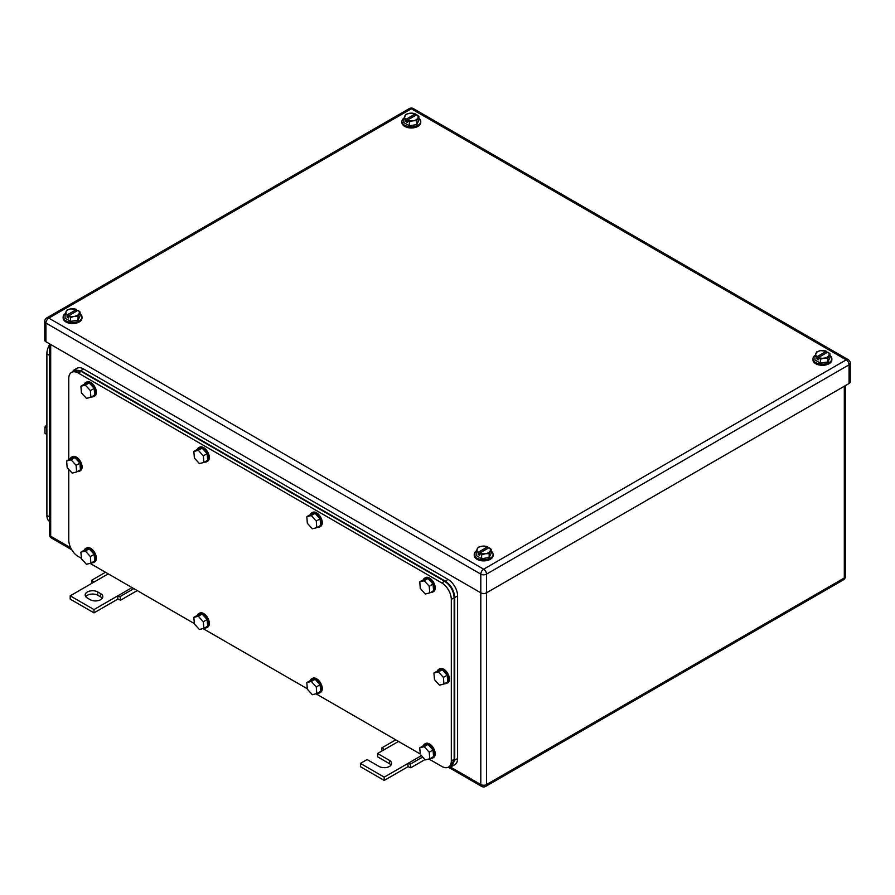 <?xml version="1.0" encoding="UTF-8"?>
<svg xmlns="http://www.w3.org/2000/svg" width="895" height="895" viewBox="0 0 895 895"><rect width="100%" height="100%" fill="white"/><g stroke="black" fill="none" stroke-linecap="round" stroke-linejoin="round"><path stroke-width="1.34" d="M381.807 751.062L381.952 747.806L384.223 749.663L377.556 753.512L389.448 760.381A7.406 4.274 180 0 1 391.618 763.401A7.406 4.274 180 0 1 387.054 767.351A7.406 4.274 180 0 1 378.988 766.422L367.095 759.553L360.428 763.401L384.223 777.14L408.008 763.401L408.008 766.702L410.861 767.731L410.279 764.162L408.008 763.401L421.422 755.66M424.98 759.575L410.861 767.731M395.747 739.841L381.952 747.806M398.499 741.429L384.223 749.663M422.664 757.013L410.279 764.162M384.223 777.14L384.223 780.429L408.008 766.702M360.428 763.401L360.428 766.702L384.223 780.429M377.556 753.512L377.556 756.812L389.448 763.681A7.406 4.274 180 0 1 391.048 765.046M91.581 583.495L91.715 580.24L93.986 582.097L70.202 595.835L93.986 609.573L117.782 595.835L117.782 599.135L120.635 600.165L120.042 596.596L117.782 595.835L132.046 587.601M137.226 590.588L120.635 600.165M105.52 572.274L91.715 580.24M108.261 573.863L93.986 582.097M133.847 588.63L120.042 596.596M93.986 609.573L93.986 612.874L117.782 599.135M70.202 595.835L70.202 599.135L93.986 612.874M97.79 591.987A7.406 4.274 180 0 0 89.724 591.069A7.406 4.274 180 0 0 85.159 595.018A7.406 4.274 180 0 0 87.33 598.039L90.182 599.684A7.406 4.274 180 0 0 98.249 600.612A7.406 4.274 180 0 0 102.813 596.663A7.406 4.274 180 0 0 100.654 593.642L97.79 591.987L97.79 595.287L100.654 596.931A7.406 4.274 180 0 1 102.243 598.307M85.73 596.663A7.406 4.274 180 0 1 97.79 595.287M403.835 118.688L405.927 119.348A6.724 3.882 180 0 1 404.887 118.129A6.724 3.882 180 0 1 404.842 116.037A6.724 3.882 180 0 1 409.597 113.285L405.849 114.359L403.835 118.688L403.835 122.593L409.328 125.77L416.835 124.606L418.849 120.277L418.849 116.372L417.842 118.05A6.724 3.882 180 0 1 413.076 120.791L409.328 121.865L409.328 125.77M416.835 124.606L416.835 120.702L417.842 118.05A6.724 3.882 180 0 0 417.797 115.947A6.724 3.882 180 0 0 416.757 114.739L418.849 116.372M405.927 119.348L415.325 113.911A6.724 3.882 180 0 0 409.597 113.285L415.381 113.911L415.381 115.533M416.835 120.702L413.076 120.791A6.724 3.882 180 0 1 407.348 120.165L409.328 121.865M416.757 114.739L407.348 120.165M407.292 120.232L407.292 122.391L405.871 121.575L407.292 120.747M405.871 119.415L405.871 121.575M418.849 118.151A9.42 5.437 180 0 1 420.762 121.44A9.42 5.437 180 0 1 414.944 126.463A9.42 5.437 180 0 1 404.674 125.278A9.42 5.437 180 0 1 401.922 121.44A9.42 5.437 180 0 1 404.081 117.972M420.762 121.44L420.762 122.537A9.42 5.437 180 0 1 414.944 127.56A9.42 5.437 180 0 1 404.674 126.374A9.42 5.437 180 0 1 401.922 122.537L401.922 121.44M814.92 356.031L817.001 356.68A6.724 3.882 180 0 1 815.971 355.472A6.724 3.882 180 0 1 815.927 353.368A6.724 3.882 180 0 1 820.681 350.627L816.934 351.69L814.92 356.031L814.92 359.935L820.413 363.101L827.92 361.949L829.933 357.608L829.933 353.704L828.927 355.382A6.724 3.882 180 0 1 824.161 358.134L820.413 359.197L820.413 363.101M827.92 361.949L827.92 358.045L828.927 355.382A6.724 3.882 180 0 0 828.882 353.279A6.724 3.882 180 0 0 827.841 352.071L829.933 353.704M817.001 356.68L826.409 351.254A6.724 3.882 180 0 0 820.681 350.627L826.465 351.254L826.465 352.865M827.92 358.045L824.161 358.134A6.724 3.882 180 0 1 818.433 357.508L820.413 359.197M827.841 352.071L818.433 357.508M818.377 357.575L818.377 359.734L816.956 358.906L818.377 358.089M816.956 356.747L816.956 358.906M829.933 355.483A9.42 5.437 180 0 1 831.847 358.772A9.42 5.437 180 0 1 826.029 363.795A9.42 5.437 180 0 1 815.759 362.62A9.42 5.437 180 0 1 813.007 358.772A9.42 5.437 180 0 1 815.155 355.304M831.847 358.772L831.847 359.868A9.42 5.437 180 0 1 826.029 364.892A9.42 5.437 180 0 1 815.759 363.717A9.42 5.437 180 0 1 813.007 359.868L813.007 358.772M476.151 551.611L478.243 552.26A6.724 3.882 180 0 1 477.203 551.051A6.724 3.882 180 0 1 477.158 548.959A6.724 3.882 180 0 1 481.924 546.207L478.165 547.281L476.151 551.611L476.151 555.515L481.644 558.693L489.151 557.529L491.165 553.188L491.165 549.284L490.158 550.962A6.724 3.882 180 0 1 485.403 553.714L481.644 554.788L481.644 558.693M489.151 557.529L489.151 553.625L490.158 550.962A6.724 3.882 180 0 0 490.113 548.87A6.724 3.882 180 0 0 489.073 547.65L491.165 549.284M478.243 552.26L487.652 546.834A6.724 3.882 180 0 0 481.924 546.207L487.708 546.834L487.708 548.445M489.151 553.625L485.403 553.714A6.724 3.882 180 0 1 479.675 553.088L481.644 554.788M489.073 547.65L479.675 553.088M479.619 553.155L479.619 555.314L478.187 554.497L479.619 553.669M478.187 552.327L478.187 554.497M491.165 551.063A9.42 5.437 180 0 1 493.078 554.352A9.42 5.437 180 0 1 487.26 559.375A9.42 5.437 180 0 1 477.001 558.2A9.42 5.437 180 0 1 474.238 554.352A9.42 5.437 180 0 1 476.397 550.895M493.078 554.352L493.078 555.448A9.42 5.437 180 0 1 487.26 560.483A9.42 5.437 180 0 1 477.001 559.297A9.42 5.437 180 0 1 474.238 555.448L474.238 554.352M65.066 314.279L67.159 314.928A6.724 3.882 180 0 1 66.118 313.72A6.724 3.882 180 0 1 66.073 311.617A6.724 3.882 180 0 1 70.839 308.876L67.08 309.938L65.066 314.279L65.066 318.184L70.571 321.35L78.066 320.186L80.08 315.857L80.08 311.952L79.073 313.63A6.724 3.882 180 0 1 74.319 316.371L70.571 317.445L70.571 321.35M78.066 320.186L78.066 316.282L79.073 313.63A6.724 3.882 180 0 0 79.028 311.527A6.724 3.882 180 0 0 77.999 310.319L80.08 311.952M67.159 314.928L76.567 309.491A6.724 3.882 180 0 0 70.839 308.876L76.623 309.502L76.623 311.113M78.066 316.282L74.319 316.371A6.724 3.882 180 0 1 68.591 315.756L70.571 317.445M77.999 310.319L68.591 315.756M68.535 315.812L68.535 317.982L67.103 317.154L68.535 316.327M67.103 314.995L67.103 317.154M80.08 313.731A9.42 5.437 180 0 1 81.993 317.02A9.42 5.437 180 0 1 76.187 322.043A9.42 5.437 180 0 1 65.917 320.869A9.42 5.437 180 0 1 63.153 317.02A9.42 5.437 180 0 1 65.313 313.552M81.993 317.02L81.993 318.117A9.42 5.437 180 0 1 76.187 323.14A9.42 5.437 180 0 1 65.917 321.965A9.42 5.437 180 0 1 63.153 318.117L63.153 317.02M849.064 383.496L849.064 364.813A4.039 2.327 0 0 0 850.25 363.169L850.25 381.852A4.039 2.327 0 0 1 849.064 383.496L486.511 592.814L486.511 574.131A4.039 2.327 -120 0 0 483.658 569.186A4.039 2.327 120 0 0 480.805 574.131A4.039 2.327 -0 0 0 486.511 574.131L849.064 364.813A4.039 2.327 -120 0 0 846.211 359.868L483.658 569.186L48.789 318.117A4.039 2.327 -120 0 0 46.764 317.915A4.039 4.039 0 0 0 44.75 321.417A4.039 2.327 0 0 0 45.936 323.061L480.805 574.131L480.805 592.814L45.936 341.745L45.936 323.061A4.039 2.327 120 0 1 48.789 318.117L411.342 108.798A4.039 2.327 -60 0 1 413.356 108.597A4.039 4.039 0 0 0 409.317 108.597L46.764 317.915M480.805 592.814A4.039 2.327 0 0 0 486.511 592.814L486.511 784.557A4.039 2.327 180 0 1 480.805 784.557L480.805 592.814M44.75 321.417L44.75 340.089A4.039 2.327 0 0 0 45.936 341.745M49.505 521.416A13.459 7.764 -60 0 1 46.887 515.352L46.887 353.827A13.459 7.764 -60 0 1 49.505 344.732M46.887 434.467L44.985 433.37L44.985 427.027L46.887 428.123M46.887 424.655L44.985 427.027M49.505 519.626L49.505 353.122M428.94 759.005L441.794 766.422A13.459 7.764 -120 0 0 448.518 767.093L451.371 765.438L454.157 759.284L454.157 597.759L451.304 599.404A13.459 7.764 -120 0 0 441.794 582.925L78.29 373.058A13.459 7.764 -120 0 0 71.555 372.387A13.459 7.764 -120 0 0 68.77 378.551L68.77 459.706M81.4 558.357L78.29 556.556A13.459 7.764 -120 0 1 68.77 540.077L68.77 469.349M420.258 753.993L315.991 693.793M307.309 688.781L203.042 628.581M194.349 623.569L90.082 563.369M448.518 767.093A13.459 7.764 -120 0 0 451.304 760.929L451.304 599.404M454.157 597.759C453.597 590.756 450.42 585.263 444.647 581.28L81.143 371.414L74.408 370.743L71.555 372.387M203.322 621.756L198.31 616.241L193.846 617.36L197.65 615.156L202.125 614.048L207.125 619.553L207.662 626.176L203.859 628.379L203.322 621.756L207.125 619.553M203.859 628.379L199.384 629.487L194.383 623.983L193.846 617.36M198.31 616.241L202.125 614.048M197.269 615.38A8.077 4.665 60 0 1 198.623 613.679A8.077 4.665 60 0 1 204.586 615.57A8.077 4.665 60 0 1 208.345 623.3A8.077 4.665 60 0 1 206.7 627.663A8.077 4.665 60 0 1 204.541 627.977M198.623 613.679L199.574 613.131A8.077 4.665 60 0 1 205.537 615.022A8.077 4.665 60 0 1 209.296 622.752A8.077 4.665 60 0 1 207.651 627.115L206.7 627.663M316.271 686.968L311.27 681.453L306.806 682.572L310.61 680.368L315.074 679.26L320.074 684.764L320.611 691.387L316.808 693.591L316.271 686.968L320.074 684.764M316.808 693.591L312.344 694.699L307.343 689.195L306.806 682.572M311.27 681.453L315.074 679.26M310.218 680.592A8.077 4.665 60 0 1 311.572 678.891A8.077 4.665 60 0 1 317.535 680.782A8.077 4.665 60 0 1 321.294 688.524A8.077 4.665 60 0 1 319.649 692.875A8.077 4.665 60 0 1 317.49 693.189M311.572 678.891L312.523 678.343A8.077 4.665 60 0 1 318.486 680.234A8.077 4.665 60 0 1 322.245 687.964A8.077 4.665 60 0 1 320.6 692.327L319.649 692.875M316.271 521.047L311.27 515.542L306.806 516.65L310.61 514.457L315.074 513.338L320.074 518.854L320.611 525.477L316.808 527.67L316.271 521.047L320.074 518.854M316.808 527.67L312.344 528.788L307.343 523.273L306.806 516.65M311.27 515.542L315.074 513.338M310.218 514.681A8.077 4.665 60 0 1 311.572 512.969A8.077 4.665 60 0 1 317.535 514.871A8.077 4.665 60 0 1 321.294 522.602A8.077 4.665 60 0 1 319.649 526.954A8.077 4.665 60 0 1 317.49 527.278M311.572 512.969L312.523 512.421A8.077 4.665 60 0 1 318.486 514.323A8.077 4.665 60 0 1 322.245 522.053A8.077 4.665 60 0 1 320.6 526.405L319.649 526.954M203.322 455.835L198.31 450.33L193.846 451.438L197.65 449.245L202.125 448.126L207.125 453.631L207.662 460.265L203.859 462.458L203.322 455.835L207.125 453.631M203.859 462.458L199.384 463.576L194.383 458.061L193.846 451.438M198.31 450.33L202.125 448.126M197.269 449.469A8.077 4.665 60 0 1 198.623 447.757A8.077 4.665 60 0 1 204.586 449.659A8.077 4.665 60 0 1 208.345 457.39A8.077 4.665 60 0 1 206.7 461.742A8.077 4.665 60 0 1 204.541 462.066M198.623 447.757L199.574 447.209A8.077 4.665 60 0 1 205.537 449.111A8.077 4.665 60 0 1 209.296 456.842A8.077 4.665 60 0 1 207.651 461.193L206.7 461.742M90.361 390.623L85.361 385.107L80.897 386.226L84.701 384.033L89.164 382.915L94.176 388.419L94.713 395.042L90.898 397.246L90.361 390.623L94.176 388.419M90.898 397.246L86.435 398.364L81.434 392.849L80.897 386.226M85.361 385.107L89.164 382.915M84.32 384.257A8.077 4.665 60 0 1 85.663 382.545A8.077 4.665 60 0 1 91.626 384.447A8.077 4.665 60 0 1 95.385 392.178A8.077 4.665 60 0 1 93.74 396.53A8.077 4.665 60 0 1 91.592 396.854M85.663 382.545L86.625 381.997A8.077 4.665 60 0 1 92.577 383.888A8.077 4.665 60 0 1 96.336 391.63A8.077 4.665 60 0 1 94.691 395.982L93.74 396.53M90.361 556.545L85.361 551.029L80.897 552.148L84.701 549.944L89.164 548.836L94.176 554.341L94.713 560.964L90.898 563.168L90.361 556.545L94.176 554.341M90.898 563.168L86.435 564.275L81.434 558.771L80.897 552.148M85.361 551.029L89.164 548.836M84.32 550.168A8.077 4.665 60 0 1 85.663 548.467A8.077 4.665 60 0 1 91.626 550.358A8.077 4.665 60 0 1 95.385 558.088A8.077 4.665 60 0 1 93.74 562.452A8.077 4.665 60 0 1 91.592 562.765M85.663 548.467L86.625 547.919A8.077 4.665 60 0 1 92.577 549.81A8.077 4.665 60 0 1 96.336 557.54A8.077 4.665 60 0 1 94.691 561.903L93.74 562.452M443.405 677.403L438.405 671.899L433.93 673.006L437.733 670.814L442.208 669.695L447.209 675.21L447.746 681.833L443.942 684.026L443.405 677.403L447.209 675.21M443.942 684.026L439.467 685.145L434.467 679.629L433.93 673.006M438.405 671.899L442.208 669.695M437.353 671.037A8.077 4.665 60 0 1 438.707 669.326A8.077 4.665 60 0 1 444.67 671.228A8.077 4.665 60 0 1 448.429 678.958A8.077 4.665 60 0 1 446.784 683.31A8.077 4.665 60 0 1 444.625 683.635M438.707 669.326L439.658 668.778A8.077 4.665 60 0 1 445.62 670.679A8.077 4.665 60 0 1 449.379 678.41A8.077 4.665 60 0 1 447.735 682.762L446.784 683.31M76.097 465.344L71.085 459.829L66.622 460.947L70.425 458.743L74.889 457.636L79.901 463.14L80.438 469.763L76.623 471.967L76.097 465.344L79.901 463.14M76.623 471.967L72.159 473.075L67.159 467.57L66.622 460.947M71.085 459.829L74.889 457.636M70.045 458.967A8.077 4.665 60 0 1 71.399 457.267A8.077 4.665 60 0 1 77.35 459.157A8.077 4.665 60 0 1 81.109 466.888A8.077 4.665 60 0 1 79.465 471.251A8.077 4.665 60 0 1 77.317 471.564M71.399 457.267L72.35 456.718A8.077 4.665 60 0 1 78.312 458.609A8.077 4.665 60 0 1 82.06 466.34A8.077 4.665 60 0 1 80.416 470.703L79.465 471.251M429.22 586.259L424.219 580.754L419.755 581.862L423.559 579.669L428.023 578.55L433.035 584.066L433.572 590.689L429.757 592.882L429.22 586.259L433.035 584.066M429.757 592.882L425.293 594L420.292 588.485L419.755 581.862M424.219 580.754L428.023 578.55M423.178 579.893A8.077 4.665 60 0 1 424.521 578.181A8.077 4.665 60 0 1 430.484 580.083A8.077 4.665 60 0 1 434.243 587.814A8.077 4.665 60 0 1 432.598 592.166A8.077 4.665 60 0 1 430.45 592.49M424.521 578.181L425.483 577.633A8.077 4.665 60 0 1 431.435 579.535A8.077 4.665 60 0 1 435.194 587.265A8.077 4.665 60 0 1 433.549 591.617L432.598 592.166M429.22 752.18L424.219 746.665L419.755 747.784L423.559 745.591L428.023 744.472L433.035 749.976L433.572 756.599L429.757 758.803L429.22 752.18L433.035 749.976M429.757 758.803L425.293 759.911L420.292 754.407L419.755 747.784M424.219 746.665L428.023 744.472M423.178 745.815A8.077 4.665 60 0 1 424.521 744.103A8.077 4.665 60 0 1 430.484 745.994A8.077 4.665 60 0 1 434.243 753.735A8.077 4.665 60 0 1 432.598 758.087A8.077 4.665 60 0 1 430.45 758.401M424.521 744.103L425.483 743.555A8.077 4.665 60 0 1 431.435 745.446A8.077 4.665 60 0 1 435.194 753.187A8.077 4.665 60 0 1 433.549 757.539L432.598 758.087M448.82 766.914L451.941 766.321L454.727 760.157L454.727 597.536C454.168 590.543 451.002 585.039 445.218 581.056L80.763 370.642L74.028 369.971L72.092 372.074M74.028 369.971L76.892 368.326A13.459 7.764 -120 0 1 83.615 368.986L448.071 579.412A13.459 7.764 -120 0 1 457.591 595.891L457.591 758.512L454.727 760.157M451.941 766.321L454.794 764.677A13.459 7.764 -120 0 0 457.591 758.512M389.448 760.381L389.448 763.681M100.654 593.642L100.654 596.931M49.505 343.803L49.505 534.583A4.039 2.327 0 0 0 50.691 536.228L50.691 344.486M49.505 534.583A4.039 4.039 0 0 0 51.53 538.074A4.039 2.327 120 0 1 50.691 536.228L70.671 547.762M450.23 766.903L480.805 784.557A4.039 2.327 -60 0 0 481.644 786.403A4.039 4.039 0 0 0 485.683 786.403A4.039 2.327 -120 0 0 486.511 784.557L844.309 577.98L844.309 386.237M485.683 786.403L843.47 579.826A4.039 2.327 -120 0 0 844.309 577.98A4.039 2.327 0 0 0 845.495 576.335L845.495 385.555M850.25 363.169A4.039 4.039 0 0 0 848.236 359.667A4.039 2.327 -60 0 0 846.211 359.868L411.342 108.798A4.039 2.327 -120 0 0 409.317 108.597M49.359 355.259L46.887 353.827M49.359 516.784L46.887 515.352M444.647 581.28L441.794 582.925M78.29 373.058L81.143 371.414M454.157 759.284L451.304 760.929M448.071 579.412L445.218 581.056M457.591 595.891L454.727 597.536M83.615 368.986L80.763 370.642M843.47 579.826A4.039 4.039 0 0 0 845.495 576.335M51.53 538.074L71.723 549.743M448.35 767.183L481.644 786.403M848.236 359.667L413.356 108.597"/></g></svg>
